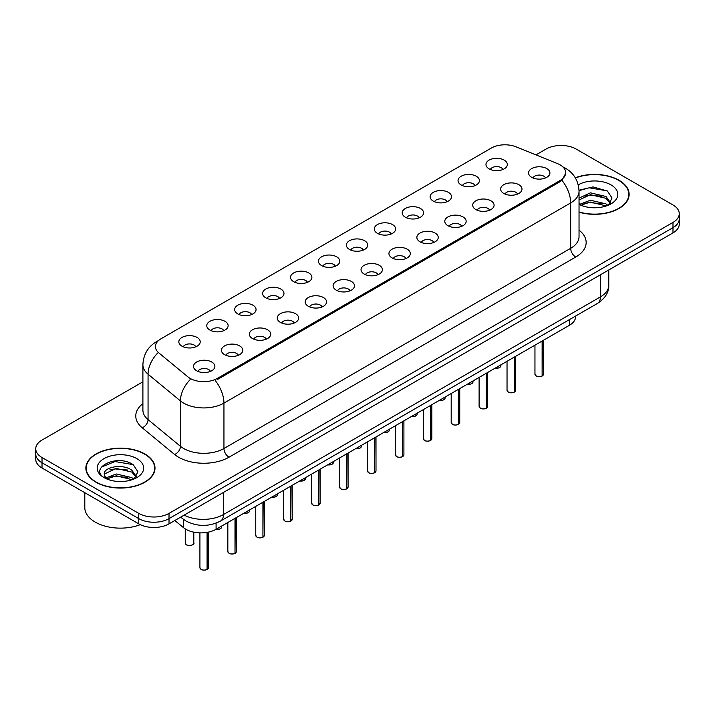 <?xml version="1.0" encoding="UTF-8"?>
<svg xmlns="http://www.w3.org/2000/svg" width="715" height="715" viewBox="0 0 715 715"><rect width="100%" height="100%" fill="white"/><g stroke="black" fill="none" stroke-linecap="round" stroke-linejoin="round"><path stroke-width="1.07" d="M461.166 184.971A10.689 6.176 180 0 1 459.048 183.228A10.689 6.176 180 0 1 462.587 175.55A10.689 6.176 180 0 1 476.288 176.239A10.689 6.176 180 0 1 478.406 183.228A10.689 6.176 180 0 1 461.166 184.971M474.983 185.614A6.417 3.7 0 0 0 473.259 183.809A6.417 3.7 0 0 0 466.94 182.87A6.417 3.7 0 0 0 462.471 185.614M433.245 201.094A10.689 6.176 180 0 1 431.127 199.342A10.689 6.176 180 0 1 434.666 191.674A10.689 6.176 180 0 1 448.368 192.362A10.689 6.176 180 0 1 450.486 199.342A10.689 6.176 180 0 1 433.245 201.094M447.063 201.728A6.417 3.7 0 0 0 445.347 199.923A6.417 3.7 0 0 0 439.019 198.984A6.417 3.7 0 0 0 434.55 201.728M405.325 217.208A10.689 6.176 180 0 1 403.206 215.465A10.689 6.176 180 0 1 406.746 207.788A10.689 6.176 180 0 1 420.447 208.476A10.689 6.176 180 0 1 422.565 215.465A10.689 6.176 180 0 1 405.325 217.208M419.142 217.852A6.417 3.7 0 0 0 417.426 216.046A6.417 3.7 0 0 0 411.107 215.108A6.417 3.7 0 0 0 406.629 217.852M377.404 233.331A10.689 6.176 180 0 1 375.286 231.58A10.689 6.176 180 0 1 378.825 223.911A10.689 6.176 180 0 1 392.526 224.599A10.689 6.176 180 0 1 394.644 231.58A10.689 6.176 180 0 1 377.404 233.331M391.221 233.966A6.417 3.7 0 0 0 389.505 232.169A6.417 3.7 0 0 0 383.186 231.231A6.417 3.7 0 0 0 378.709 233.966M349.483 249.446A10.689 6.176 180 0 1 347.365 247.703A10.689 6.176 180 0 1 350.904 240.034A10.689 6.176 180 0 1 364.605 240.723A10.689 6.176 180 0 1 366.724 247.703A10.689 6.176 180 0 1 349.483 249.446M363.3 250.089A6.417 3.7 0 0 0 361.584 248.284A6.417 3.7 0 0 0 355.266 247.345A6.417 3.7 0 0 0 350.788 250.089M321.562 265.569A10.689 6.176 180 0 1 319.444 263.826A10.689 6.176 180 0 1 322.983 256.149A10.689 6.176 180 0 1 336.685 256.837A10.689 6.176 180 0 1 338.812 263.826A10.689 6.176 180 0 1 321.562 265.569M335.38 266.212A6.417 3.7 0 0 0 333.664 264.407A6.417 3.7 0 0 0 327.345 263.469A6.417 3.7 0 0 0 322.867 266.212M293.651 281.692A10.689 6.176 180 0 1 291.523 279.94A10.689 6.176 180 0 1 295.063 272.272A10.689 6.176 180 0 1 308.764 272.96A10.689 6.176 180 0 1 310.891 279.94A10.689 6.176 180 0 1 293.651 281.692M307.468 282.327A6.417 3.7 0 0 0 305.743 280.521A6.417 3.7 0 0 0 299.424 279.583A6.417 3.7 0 0 0 294.946 282.327M265.73 297.806A10.689 6.176 180 0 1 263.603 296.064A10.689 6.176 180 0 1 267.142 288.386A10.689 6.176 180 0 1 280.843 289.075A10.689 6.176 180 0 1 282.97 296.064A10.689 6.176 180 0 1 265.73 297.806M279.547 298.45A6.417 3.7 0 0 0 277.822 296.645A6.417 3.7 0 0 0 271.503 295.706A6.417 3.7 0 0 0 267.026 298.45M237.809 313.93A10.689 6.176 180 0 1 235.682 312.178A10.689 6.176 180 0 1 239.23 304.51A10.689 6.176 180 0 1 252.922 305.198A10.689 6.176 180 0 1 255.049 312.178A10.689 6.176 180 0 1 237.809 313.93M251.626 314.564A6.417 3.7 0 0 0 249.901 312.759A6.417 3.7 0 0 0 243.583 311.82A6.417 3.7 0 0 0 239.105 314.564M209.888 330.044A10.689 6.176 180 0 1 207.761 328.301A10.689 6.176 180 0 1 211.309 320.633A10.689 6.176 180 0 1 225.002 321.321A10.689 6.176 180 0 1 227.129 328.301A10.689 6.176 180 0 1 209.888 330.044M223.706 330.688A6.417 3.7 0 0 0 221.981 328.882A6.417 3.7 0 0 0 215.662 327.944A6.417 3.7 0 0 0 211.184 330.688M181.968 346.167A10.689 6.176 180 0 1 179.84 344.424A10.689 6.176 180 0 1 183.389 336.747A10.689 6.176 180 0 1 197.081 337.435A10.689 6.176 180 0 1 199.208 344.424A10.689 6.176 180 0 1 181.968 346.167M195.785 346.802A6.417 3.7 0 0 0 194.06 345.005A6.417 3.7 0 0 0 187.741 344.067A6.417 3.7 0 0 0 183.272 346.802M489.087 168.847A10.689 6.176 180 0 1 486.969 167.104A10.689 6.176 180 0 1 490.508 159.436A10.689 6.176 180 0 1 504.209 160.124A10.689 6.176 180 0 1 506.327 167.104A10.689 6.176 180 0 1 489.087 168.847M502.904 169.491A6.417 3.7 0 0 0 501.179 167.685A6.417 3.7 0 0 0 494.86 166.747A6.417 3.7 0 0 0 490.392 169.491M503.753 193.434A10.689 6.176 180 0 1 501.635 191.691A10.689 6.176 180 0 1 505.174 184.023A10.689 6.176 180 0 1 518.875 184.711A10.689 6.176 180 0 1 520.994 191.691A10.689 6.176 180 0 1 503.753 193.434M517.571 194.078A6.417 3.7 0 0 0 515.846 192.272A6.417 3.7 0 0 0 509.527 191.334A6.417 3.7 0 0 0 505.058 194.078M475.832 209.558A10.689 6.176 180 0 1 473.714 207.815A10.689 6.176 180 0 1 477.254 200.137A10.689 6.176 180 0 1 490.955 200.826A10.689 6.176 180 0 1 493.073 207.815A10.689 6.176 180 0 1 475.832 209.558M489.65 210.201A6.417 3.7 0 0 0 487.925 208.396A6.417 3.7 0 0 0 481.606 207.457A6.417 3.7 0 0 0 477.137 210.201M447.912 225.681A10.689 6.176 180 0 1 445.794 223.929A10.689 6.176 180 0 1 449.333 216.261A10.689 6.176 180 0 1 463.034 216.949A10.689 6.176 180 0 1 465.152 223.929A10.689 6.176 180 0 1 447.912 225.681M461.729 226.315A6.417 3.7 0 0 0 460.004 224.51A6.417 3.7 0 0 0 453.685 223.572A6.417 3.7 0 0 0 449.217 226.315M419.991 241.795A10.689 6.176 180 0 1 417.873 240.052A10.689 6.176 180 0 1 421.412 232.375A10.689 6.176 180 0 1 435.113 233.063A10.689 6.176 180 0 1 437.231 240.052A10.689 6.176 180 0 1 419.991 241.795M433.808 242.439A6.417 3.7 0 0 0 432.092 240.633A6.417 3.7 0 0 0 425.765 239.695A6.417 3.7 0 0 0 421.296 242.439M392.07 257.918A10.689 6.176 180 0 1 389.952 256.167A10.689 6.176 180 0 1 393.491 248.498A10.689 6.176 180 0 1 407.193 249.186A10.689 6.176 180 0 1 409.311 256.167A10.689 6.176 180 0 1 392.07 257.918M405.888 258.553A6.417 3.7 0 0 0 404.172 256.748A6.417 3.7 0 0 0 397.853 255.809A6.417 3.7 0 0 0 393.375 258.553M364.149 274.033A10.689 6.176 180 0 1 362.031 272.29A10.689 6.176 180 0 1 365.571 264.622A10.689 6.176 180 0 1 379.272 265.31A10.689 6.176 180 0 1 381.39 272.29A10.689 6.176 180 0 1 364.149 274.033M377.967 274.676A6.417 3.7 0 0 0 376.251 272.871A6.417 3.7 0 0 0 369.932 271.932A6.417 3.7 0 0 0 365.454 274.676M336.229 290.156A10.689 6.176 180 0 1 334.111 288.413A10.689 6.176 180 0 1 337.65 280.736A10.689 6.176 180 0 1 351.351 281.424A10.689 6.176 180 0 1 353.469 288.413A10.689 6.176 180 0 1 336.229 290.156M350.046 290.799A6.417 3.7 0 0 0 348.33 288.994A6.417 3.7 0 0 0 342.011 288.056A6.417 3.7 0 0 0 337.534 290.799M308.308 306.27A10.689 6.176 180 0 1 306.19 304.527A10.689 6.176 180 0 1 309.729 296.859A10.689 6.176 180 0 1 323.43 297.547A10.689 6.176 180 0 1 325.548 304.527A10.689 6.176 180 0 1 308.308 306.27M322.125 306.914A6.417 3.7 0 0 0 320.409 305.108A6.417 3.7 0 0 0 314.091 304.17A6.417 3.7 0 0 0 309.613 306.914M280.396 322.394A10.689 6.176 180 0 1 278.269 320.651A10.689 6.176 180 0 1 281.808 312.973A10.689 6.176 180 0 1 295.51 313.662A10.689 6.176 180 0 1 297.637 320.651A10.689 6.176 180 0 1 280.396 322.394M294.205 323.037A6.417 3.7 0 0 0 292.489 321.232A6.417 3.7 0 0 0 286.17 320.293A6.417 3.7 0 0 0 281.692 323.037M252.475 338.517A10.689 6.176 180 0 1 250.348 336.765A10.689 6.176 180 0 1 253.888 329.097A10.689 6.176 180 0 1 267.589 329.785A10.689 6.176 180 0 1 269.716 336.765A10.689 6.176 180 0 1 252.475 338.517M266.293 339.151A6.417 3.7 0 0 0 264.568 337.346A6.417 3.7 0 0 0 258.249 336.407A6.417 3.7 0 0 0 253.771 339.151M224.555 354.631A10.689 6.176 180 0 1 222.428 352.888A10.689 6.176 180 0 1 225.976 345.22A10.689 6.176 180 0 1 239.668 345.908A10.689 6.176 180 0 1 241.795 352.888A10.689 6.176 180 0 1 224.555 354.631M238.372 355.275A6.417 3.7 0 0 0 236.647 353.469A6.417 3.7 0 0 0 230.328 352.531A6.417 3.7 0 0 0 225.851 355.275M196.634 370.754A10.689 6.176 180 0 1 194.507 369.003A10.689 6.176 180 0 1 198.055 361.334A10.689 6.176 180 0 1 211.747 362.022A10.689 6.176 180 0 1 213.874 369.003A10.689 6.176 180 0 1 196.634 370.754M210.451 371.389A6.417 3.7 0 0 0 208.726 369.592A6.417 3.7 0 0 0 202.408 368.654A6.417 3.7 0 0 0 197.93 371.389M531.674 177.32A10.689 6.176 180 0 1 529.556 175.568A10.689 6.176 180 0 1 533.095 167.9A10.689 6.176 180 0 1 546.796 168.588A10.689 6.176 180 0 1 548.914 175.568A10.689 6.176 180 0 1 531.674 177.32M545.491 177.955A6.417 3.7 0 0 0 543.766 176.158A6.417 3.7 0 0 0 537.448 175.22A6.417 3.7 0 0 0 532.979 177.955M557.477 163.592A19.242 11.109 180 0 1 560.051 164.834A19.242 11.109 180 0 1 565.681 172.69A19.242 11.109 180 0 1 560.051 180.546L217.342 378.405A19.242 11.109 180 0 1 187.974 376.921L158.918 352.96A19.242 11.109 180 0 1 155.432 346.587A19.242 11.109 180 0 1 161.072 338.731L491.33 148.059A19.242 11.109 180 0 1 515.98 146.816L557.477 163.592M575.629 316.039L575.629 316.584A21.379 12.343 180 0 1 569.363 325.307L216.091 529.27A21.379 12.343 180 0 1 183.46 527.616L174.826 520.502M579.034 212.194A34.57 19.957 0 0 0 629.137 194.373A34.57 19.957 0 0 0 619.011 180.26A34.57 19.957 0 0 0 575.298 177.803M144.877 453.998A34.57 19.957 0 0 0 107.205 449.672A34.57 19.957 0 0 0 85.863 468.111A34.57 19.957 0 0 0 95.989 482.223A34.57 19.957 0 0 0 133.66 486.549A34.57 19.957 0 0 0 154.994 468.111A34.57 19.957 0 0 0 144.877 453.998M86.22 469.907A34.57 19.957 0 0 0 86.104 470.434M565.735 173.271L561.963 180.323L560.095 181.673L217.396 379.531M142.902 381.819L42.015 440.065A21.379 12.343 0 0 0 35.75 448.788L35.75 459.262A21.379 12.343 0 0 0 42.015 467.994L138.773 523.863L138.773 518.625A21.379 12.343 0 0 0 169.017 518.625L672.985 227.656A21.379 12.343 0 0 0 679.25 218.924A21.379 12.343 0 0 1 672.985 227.656L169.017 518.625A21.379 12.343 0 0 1 138.773 518.625L42.015 462.757L138.773 518.625L138.773 513.388A21.379 12.343 0 0 0 169.017 513.388L672.985 222.419A21.379 12.343 0 0 0 679.25 213.687A21.379 12.343 0 0 0 672.985 204.964L576.227 149.095A21.379 12.343 0 0 0 545.983 149.095L535.955 154.887M35.75 454.025A21.379 12.343 0 0 0 42.015 462.757A21.379 12.343 0 0 1 35.75 454.025M35.75 448.788A21.379 12.343 0 0 0 42.015 457.52L138.773 513.388M154.762 470.434A34.57 19.957 0 0 0 154.646 469.907M628.896 196.697A34.57 19.957 0 0 0 628.78 196.169M138.773 523.863A21.379 12.343 0 0 0 169.017 523.863L672.985 232.893A21.379 12.343 0 0 0 679.25 224.161L679.25 213.687M542.122 376.01L542.095 376.072C539.557 376.894 537.6 376.868 536.241 376.001L534.954 374.186A4.272 2.467 0 0 0 536.205 375.938A4.272 2.467 0 0 0 542.122 376.01L542.122 341.037M542.095 376.072L542.024 376.063A4.138 2.386 180 0 1 536.313 375.992M542.122 375.831L542.39 340.885M514.201 392.133L514.174 392.195C511.636 393.009 509.679 392.991 508.32 392.124L507.033 390.31A4.272 2.467 0 0 0 508.285 392.052A4.272 2.467 0 0 0 514.201 392.133L514.201 357.16M514.174 392.195L514.103 392.186A4.138 2.386 180 0 1 508.392 392.115M514.201 391.954L514.469 357.008M486.28 408.247L486.254 408.31C483.715 409.132 481.758 409.105 480.4 408.238L479.113 406.424A4.272 2.467 0 0 0 480.373 408.176A4.272 2.467 0 0 0 486.28 408.247L486.28 373.275M486.254 408.31L486.182 408.301A4.138 2.386 180 0 1 480.471 408.229M486.28 408.068L486.549 373.123M458.36 424.37L458.333 424.433C455.795 425.255 453.837 425.228 452.479 424.361L451.192 422.547A4.272 2.467 0 0 0 452.452 424.29A4.272 2.467 0 0 0 458.36 424.37L458.36 389.398M458.333 424.433L458.261 424.424A4.138 2.386 180 0 1 452.55 424.353M458.36 424.192L458.628 389.246M430.439 440.485L430.412 440.556C427.874 441.37 425.925 441.343 424.558 440.476L423.28 438.67A4.272 2.467 0 0 0 424.531 440.413A4.272 2.467 0 0 0 430.439 440.485L430.439 405.512M430.412 440.556L430.341 440.547A4.138 2.386 180 0 1 424.63 440.467M430.439 440.315L430.707 405.36M579.034 211.971A34.213 19.752 0 0 0 628.78 194.373A34.213 19.752 0 0 0 618.761 180.403A34.213 19.752 0 0 0 575.414 178.008M590.679 207.6L596.104 207.761M580.026 204.186L590.402 200.227L605.962 203.864L607.848 205.384M580.973 205.187L590.402 202.077L606.302 205.947M579.034 202.649A16.114 9.304 0 0 0 581.116 205.312M579.034 198.135L590.402 192.835L605.962 196.482L610.592 202.872M579.034 199.986L590.402 194.686L605.962 198.323L610.226 203.355M579.034 204.347A23.238 13.415 0 0 0 611.003 203.855A23.238 13.415 0 0 0 611.003 184.881A23.238 13.415 0 0 0 578.221 184.836M608.394 205.151L612.04 198.001L607.428 191.066L593.075 186.91L579.007 190.208M580.187 204.91L579.034 203.703M579.025 190.682L589.133 187.795L607.115 190.851M584.012 196.116L589.133 195.186L601.967 196.285M584.012 203.507L589.133 202.577L601.967 203.677M96.239 482.08A34.213 19.752 0 0 0 133.526 486.361A34.213 19.752 0 0 0 154.646 468.111A34.213 19.752 0 0 0 144.618 454.141A34.213 19.752 0 0 0 107.339 449.86A34.213 19.752 0 0 0 86.22 468.111A34.213 19.752 0 0 0 96.239 482.08M84.799 492.698L84.799 507.57A35.634 20.574 0 0 0 95.229 522.111A35.634 20.574 0 0 0 140.283 524.649M116.536 481.338L121.97 481.499M105.883 477.933L116.259 473.974L131.828 477.611L133.705 479.122M106.839 478.925L116.259 475.815L132.168 479.694M106.043 478.648L104.381 474.742A16.114 9.304 0 0 0 106.982 479.05M136.449 476.61L131.828 470.22C122.149 463.007 102.254 467.458 104.381 474.742L104.319 474.036M104.417 474.975L104.864 473.777L116.259 468.423L131.828 472.07L136.091 477.093M134.259 478.898L137.897 471.748L133.294 464.804C116.992 453.087 88.017 468.531 104.748 478.004L105.57 478.505M136.86 458.628A23.238 13.415 0 0 0 103.997 458.628A23.238 13.415 0 0 0 103.997 477.602A23.238 13.415 0 0 0 136.86 477.602A23.238 13.415 0 0 0 136.86 458.628M101.342 467.136L114.99 461.541L132.981 464.598M109.869 469.853L114.99 468.933L127.833 470.032M109.869 477.245L114.99 476.315L127.833 477.423M402.518 456.608L402.491 456.671C399.953 457.493 398.005 457.466 396.637 456.599L395.359 454.785A4.272 2.467 0 0 0 396.611 456.536A4.272 2.467 0 0 0 402.518 456.608L402.518 421.636M402.491 456.671L402.429 456.662A4.138 2.386 180 0 1 396.709 456.59M402.518 456.429L402.786 421.484M374.597 472.722L374.571 472.794C372.032 473.607 370.084 473.58 368.717 472.713L367.439 470.908A4.272 2.467 0 0 0 368.69 472.651A4.272 2.467 0 0 0 374.597 472.722L374.597 437.759M374.571 472.794L374.508 472.785A4.138 2.386 180 0 1 368.788 472.713M374.597 472.552L374.866 437.607M346.677 488.846L346.65 488.908C344.112 489.73 342.163 489.703 340.796 488.837L339.518 487.022A4.272 2.467 0 0 0 340.769 488.774A4.272 2.467 0 0 0 346.677 488.846L346.677 453.873M346.65 488.908L346.587 488.899A4.138 2.386 180 0 1 340.867 488.828M346.677 488.667L346.945 453.721M318.765 504.969L318.729 505.031C316.191 505.845 314.243 505.827 312.875 504.96L311.597 503.146A4.272 2.467 0 0 0 312.848 504.888A4.272 2.467 0 0 0 318.765 504.969L318.765 469.996M318.729 505.031L318.667 505.022A4.138 2.386 180 0 1 312.947 504.951M318.765 504.79L319.024 469.844M290.844 521.083L290.808 521.155C288.27 521.968 286.322 521.941 284.954 521.074L283.676 519.269A4.272 2.467 0 0 0 284.928 521.012A4.272 2.467 0 0 0 290.844 521.083L290.844 486.111M290.808 521.155L290.746 521.137A4.138 2.386 180 0 1 285.026 521.065M290.844 520.913L291.103 485.959M262.923 537.206L262.888 537.269C260.349 538.091 258.401 538.064 257.034 537.197L255.756 535.383A4.272 2.467 0 0 0 257.007 537.126A4.272 2.467 0 0 0 262.923 537.206L262.923 502.234M262.888 537.269L262.825 537.26A4.138 2.386 180 0 1 257.105 537.188M262.923 537.028L263.183 502.082M235.003 553.321L234.967 553.392C232.429 554.205 230.48 554.179 229.113 553.312L227.835 551.506A4.272 2.467 0 0 0 229.086 553.249A4.272 2.467 0 0 0 235.003 553.321L235.003 518.348M234.967 553.392L234.904 553.383A4.138 2.386 180 0 1 229.184 553.312M235.003 553.151L235.262 518.196M207.082 569.444L207.055 569.506C204.508 570.329 202.559 570.302 201.201 569.435L199.914 567.621A4.272 2.467 0 0 0 201.165 569.372A4.272 2.467 0 0 0 207.082 569.444L207.082 532.371M207.055 569.506L206.984 569.498A4.138 2.386 180 0 1 201.273 569.426M207.082 569.265L207.341 532.326M217.342 378.405L217.342 379.558M560.051 180.546L560.051 181.699M569.363 319.659L569.363 325.307M183.46 519.349L183.46 527.616M216.091 523.148L216.091 529.27A4.272 2.467 0 0 0 221.722 526.919L221.409 527.876L219.496 529.136L216.028 529.306M579.034 230.15A35.634 20.574 180 0 1 575.718 257.043L228.988 457.225A7.123 4.111 60 0 1 223.947 448.502L570.677 248.311A28.511 16.463 0 0 0 579.034 236.674L579.034 191.28A28.511 16.463 180 0 1 570.677 202.926A24.945 14.398 -120 0 0 561.963 180.323M228.988 457.225A35.634 20.574 180 0 1 178.589 457.225A35.634 20.574 180 0 1 174.594 454.481L142.222 427.785A35.634 20.574 180 0 1 142.902 403.635M183.63 448.502A28.511 16.463 0 0 0 223.947 448.502L223.947 403.108A28.511 16.463 180 0 1 183.63 403.108A28.511 16.463 180 0 1 180.439 400.909L148.059 374.213A28.511 16.463 180 0 1 142.902 364.775L142.902 410.16A28.511 16.463 0 0 0 148.059 419.607L180.439 446.303A28.511 16.463 0 0 0 183.63 448.502M215.233 380.505A24.945 14.398 60 0 1 223.947 403.108L570.677 202.926L570.677 248.311A7.123 4.111 60 0 0 575.718 257.043M158.06 340.983A24.945 14.398 -120 0 0 156.415 341.716C147.889 346.838 143.384 354.524 142.902 364.775M157.675 353.049A24.945 16.686 129.5 0 0 148.059 374.213L148.059 419.607A7.123 4.764 -50.5 0 1 142.222 427.785M190.154 379.638A24.945 16.686 129.5 0 0 180.439 400.909L180.439 446.303A7.123 4.764 -50.5 0 1 174.594 454.481M169.017 513.388L169.017 523.863M672.985 222.419L672.985 232.893M42.015 457.52L42.015 467.994M184.157 515.113A28.511 16.463 0 0 0 223.446 514.55L600.412 296.904A28.511 16.463 0 0 0 608.769 285.267C608.974 292.346 605.203 298.396 597.463 303.428L220.488 521.074A14.255 8.231 60 0 0 223.446 514.55L223.446 492.438M600.412 274.792L600.412 296.904A14.255 8.231 60 0 1 597.463 303.428M181.065 516.9A14.255 9.536 129.5 0 0 182.54 518.625L180.698 517.115M542.39 375.858A4.272 2.467 0 0 0 543.507 374.186L543.507 340.233M495.307 368.064A4.272 2.467 0 0 0 500.92 365.723L500.607 366.679L498.695 367.948L495.227 368.109M499.624 367.501A4.138 2.386 180 0 1 495.272 368.091M514.469 391.972A4.272 2.467 0 0 0 515.587 390.31L515.587 356.356M486.549 408.095A4.272 2.467 0 0 0 487.666 406.424L487.666 372.479M458.628 424.218A4.272 2.467 0 0 0 459.745 422.547L459.745 388.594M430.707 440.333A4.272 2.467 0 0 0 431.824 438.67L431.824 404.717M467.387 384.187A4.272 2.467 0 0 0 472.999 381.837L472.687 382.793L470.774 384.062L467.315 384.232M471.703 383.615A4.138 2.386 180 0 1 467.351 384.205M439.466 400.302A4.272 2.467 0 0 0 445.088 397.96L444.766 398.916L442.853 400.185L439.394 400.346M443.783 399.739A4.138 2.386 180 0 1 439.43 400.329M415.862 415.853A4.138 2.386 180 0 1 411.509 416.443A4.272 2.467 0 0 0 417.167 414.083L416.854 415.04L414.932 416.3L411.474 416.47M402.786 456.456A4.272 2.467 0 0 0 403.912 454.785L403.912 420.831M374.866 472.57A4.272 2.467 0 0 0 375.992 470.908L375.992 436.954M346.945 488.694A4.272 2.467 0 0 0 348.071 487.022L348.071 453.078M383.624 432.548A4.272 2.467 0 0 0 389.246 430.198L388.933 431.154L387.021 432.423L383.553 432.584M387.941 431.976A4.138 2.386 180 0 1 383.589 432.566M355.704 448.663A4.272 2.467 0 0 0 361.325 446.321L361.012 447.277L359.1 448.537L355.632 448.707M360.02 448.091A4.138 2.386 180 0 1 355.668 448.689M327.783 464.786A4.272 2.467 0 0 0 333.405 462.435L333.092 463.392L331.179 464.661L327.711 464.83M332.1 464.214A4.138 2.386 180 0 1 327.747 464.804M319.024 504.817A4.272 2.467 0 0 0 320.15 503.146L320.15 469.192M291.103 520.931A4.272 2.467 0 0 0 292.229 519.269L292.229 485.315M263.183 537.054A4.272 2.467 0 0 0 264.309 535.383L264.309 501.43M235.262 553.169A4.272 2.467 0 0 0 236.388 551.506L236.388 517.553M207.341 569.292A4.272 2.467 0 0 0 208.467 567.621L208.467 532.103M299.862 480.9A4.272 2.467 0 0 0 305.484 478.558L305.171 479.515L303.258 480.784L299.791 480.945A4.138 2.386 180 0 0 304.179 480.337M271.941 497.023A4.272 2.467 0 0 0 277.563 494.682L277.25 495.638L275.338 496.898L271.87 497.068M276.258 496.451A4.138 2.386 180 0 1 271.906 497.041M244.03 513.138A4.272 2.467 0 0 0 249.642 510.796L249.329 511.752L247.417 513.021L243.949 513.182M248.337 512.575A4.138 2.386 180 0 1 243.985 513.164M220.417 528.689A4.138 2.386 180 0 1 216.064 529.288M186.499 544.785A4.272 2.467 0 0 0 191.164 545.322A4.272 2.467 0 0 0 193.801 543.034C195.231 544.115 189.305 546.752 186.535 544.848L185.248 543.034A4.272 2.467 0 0 0 186.499 544.785M192.496 544.812A4.138 2.386 180 0 1 186.606 544.839M565.681 172.69L565.681 174.076M579.034 191.28C578.551 181.029 574.047 173.352 565.511 168.231L562.812 166.854M158.712 340.385L156.415 341.716M220.488 521.074C209.021 526.839 197.546 526.839 186.079 521.074L182.54 518.625M608.769 285.267L608.769 269.975M534.954 374.186L534.954 345.175M543.507 374.186L542.354 375.92M500.92 365.723L500.92 364.82M507.033 390.31L507.033 361.29M515.587 390.31L514.434 392.043M479.113 406.424L479.113 377.413M487.666 406.424L486.513 408.158M451.192 422.547L451.192 393.536M459.745 422.547L458.592 424.281M423.28 438.67L423.28 409.65M431.824 438.67L430.68 440.404M472.999 381.837L472.999 380.943M445.088 397.96L445.088 397.066M417.167 414.083L417.167 413.181M628.78 197.224L628.78 194.373M154.646 470.971L154.646 468.111M86.22 470.971L86.22 468.111M395.359 454.785L395.359 425.774M403.912 454.785L402.76 456.519M367.439 470.908L367.439 441.888M375.992 470.908L374.839 472.642M339.518 487.022L339.518 458.011M348.071 487.022L346.918 488.756M389.246 430.198L389.246 429.304M361.325 446.321L361.325 445.418M333.405 462.435L333.405 461.541M311.597 503.146L311.597 474.134M320.15 503.146L318.997 504.879M283.676 519.269L283.676 490.249M292.229 519.269L291.077 520.994M255.756 535.383L255.756 506.372M264.309 535.383L263.156 537.117M227.835 551.506L227.835 522.486M236.388 551.506L235.235 553.24M199.914 567.621L199.914 532.872M208.467 567.621L207.314 569.355M305.484 478.558L305.484 477.656M277.563 494.682L277.563 493.779M249.642 510.796L249.642 509.902M221.722 526.919L221.722 526.017M193.801 543.034L193.801 532.166M185.248 543.034L185.248 528.903"/></g></svg>
